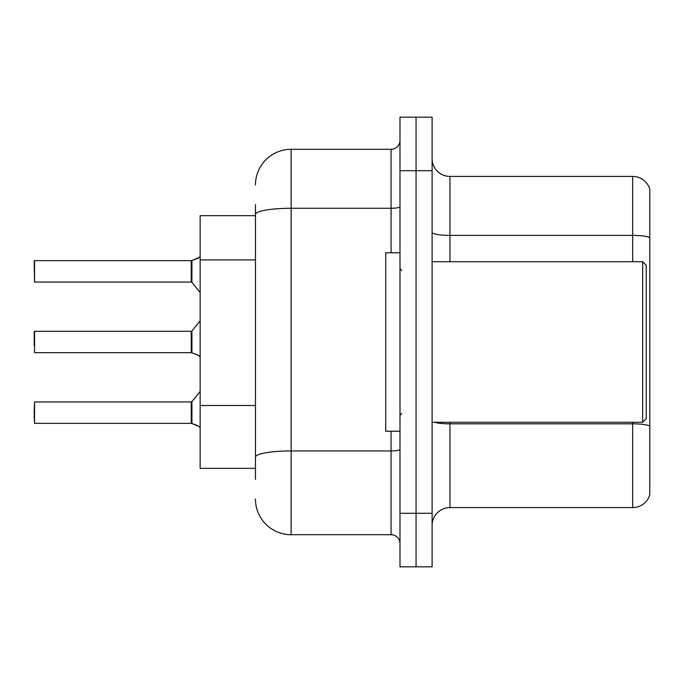 <?xml version="1.0" encoding="UTF-8"?>
<svg xmlns="http://www.w3.org/2000/svg" width="684" height="684" viewBox="0 0 684 684"><rect width="100%" height="100%" fill="white"/><g stroke="black" fill="none" stroke-linecap="round" stroke-linejoin="round"><path stroke-width="1.03" d="M255.457 248.839L255.457 204.602L255.457 215.665L200.147 215.665L200.147 468.335L255.457 468.335M432.108 525.432A17.844 17.844 0 0 1 449.952 507.588L632.674 507.588L632.674 422.293M416.052 513.299L416.052 566.831L432.108 566.831L432.108 513.299L416.052 513.299L416.052 566.831L399.995 566.831L399.995 513.299L416.052 513.299L416.052 170.701L416.052 513.299M399.995 513.299L399.995 117.169L416.052 117.169L416.052 170.701L416.052 117.169L432.108 117.169L432.108 513.299M649.8 189.263A17.844 17.844 0 0 0 632.674 176.412A17.844 17.844 0 0 1 649.8 189.263L649.8 494.737A17.844 17.844 0 0 1 632.674 507.588M649.8 237.622A17.844 3.095 180 0 0 632.674 235.39L632.674 176.412L449.952 176.412A17.844 17.844 0 0 1 432.108 158.568A17.844 17.844 0 0 0 449.952 176.412L449.952 261.707M449.952 422.293L449.952 423.823L632.674 423.823A17.844 3.095 180 0 1 649.8 426.046L649.8 436.212M255.457 479.399L255.457 204.602M255.457 184.979A35.688 35.688 0 0 1 291.145 149.292L291.145 534.708L391.068 534.708L391.068 431.219M291.145 149.292L391.068 149.292A8.918 8.918 0 0 0 399.995 140.365M255.457 463.333L255.457 416.573M399.995 543.635A8.918 8.918 0 0 0 391.068 534.708M291.145 534.708A35.688 35.688 0 0 1 255.457 499.021M198.899 426.38L191.93 423.567L197.274 425.414L200.147 427.457M34.2 345.565L34.559 331.295L34.559 352.696L191.238 352.688A0.889 0.889 180 0 1 191.366 352.696L198.086 355.124M200.147 256.543L198.086 258.219L191.366 260.647A0.889 0.889 0 0 1 191.238 260.655A0.889 0.889 180 0 0 191.366 260.647M34.2 267.777L34.559 260.647L191.238 260.655L191.221 282.047L191.221 260.647L34.559 260.647L34.559 282.047L34.2 260.997M642.661 261.707L646.235 265.272L646.235 418.728L642.661 422.293L642.661 261.707L432.108 261.707M399.995 252.781L385.716 252.781L385.716 431.219L399.995 431.219M191.366 423.353L191.93 423.567L191.913 401.619L191.221 401.953L191.238 423.345A0.889 0.889 180 0 1 191.366 423.353A0.889 0.889 -0 0 0 191.238 423.345L191.221 412.657M34.2 412.657L34.559 401.953L34.559 423.353L34.2 412.657M34.2 416.223L34.559 423.353L191.221 423.353M198.095 258.219L191.93 260.433L198.899 257.62L191.93 260.433L197.274 258.586L191.93 260.433L191.913 282.381L191.221 282.047L191.221 271.343M191.229 267.786L191.221 274.908M191.221 342L191.238 352.688L191.221 331.295L191.913 330.962L191.93 352.901L197.274 354.757L200.147 356.791M34.2 331.654L34.2 342M197.274 354.757L198.899 355.723M255.457 259.903L200.147 259.903M255.457 405.509L200.147 405.509M434.588 422.293A17.844 3.095 0 0 0 449.952 423.823L449.952 507.588M632.674 261.707L632.674 235.39L449.952 235.39A17.844 3.095 0 0 1 432.108 232.295M432.108 170.701L399.995 170.701M399.995 449.397A8.918 1.548 0 0 1 391.068 450.944L291.145 450.944A35.688 6.199 180 0 0 255.457 457.143M255.457 214.468A35.688 6.199 180 0 1 291.145 208.269L391.068 208.269L391.068 149.292M391.068 252.781L391.068 208.269A8.918 1.548 0 0 0 399.995 206.722M432.108 422.293L642.661 422.293M401.773 270.625L399.995 268.838M401.773 413.375L399.995 415.162M34.559 401.953L191.221 401.953M191.913 401.619L200.147 391.453M34.559 282.047L191.221 282.047M191.913 282.381L200.147 292.547M34.559 331.295L191.221 331.295M191.913 330.962L200.147 320.796"/></g></svg>
